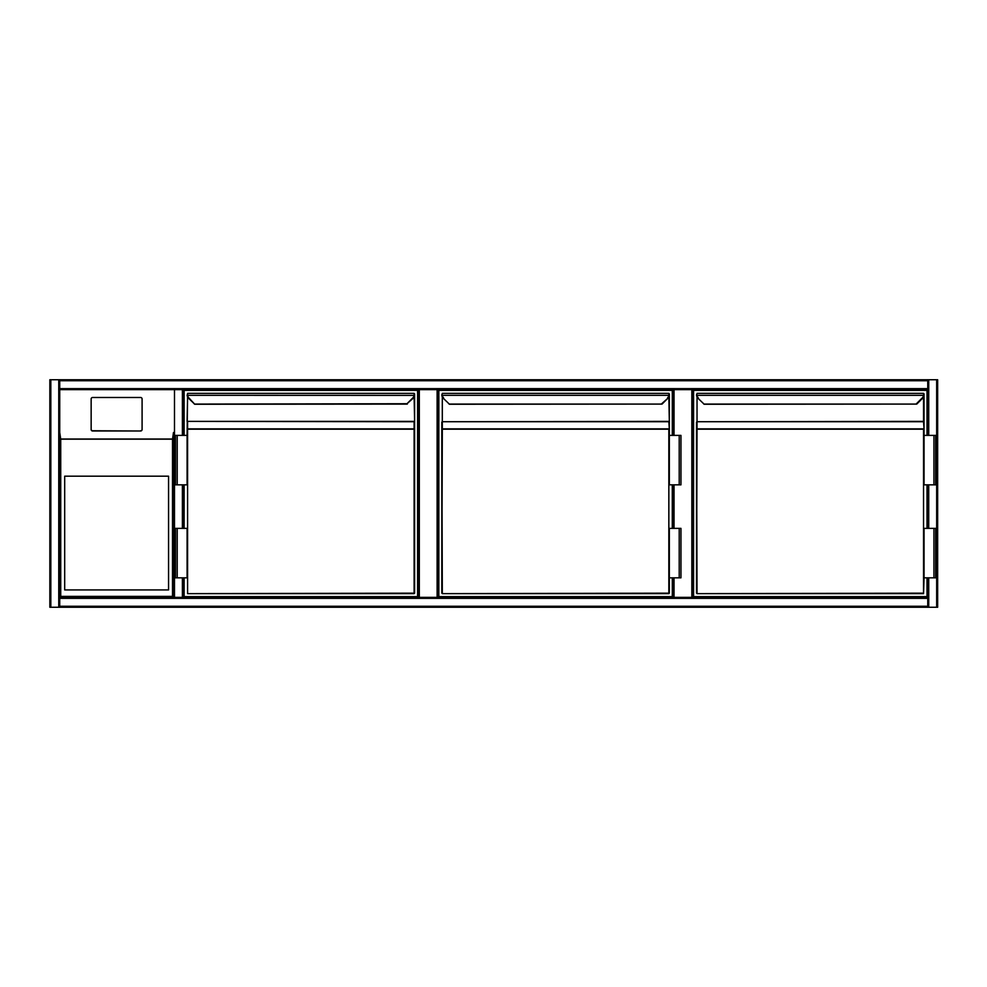 <?xml version="1.0" encoding="UTF-8"?>
<svg xmlns="http://www.w3.org/2000/svg" width="987" height="987" viewBox="0 0 987 987"><rect width="100%" height="100%" fill="white"/><g stroke="black" fill="none" stroke-linecap="round" stroke-linejoin="round"><path stroke-width="1.48" d="M937.65 380.735L937.65 606.265L937.65 380.735M174.489 379.748L937.65 379.748L937.65 607.252L174.489 607.252M437.118 597.369L437.118 389.631L438.105 389.631L438.105 597.369M437.118 389.631L419.315 389.631L419.315 597.369M418.315 597.369L418.315 389.631L419.315 389.631M692.825 389.631L692.825 597.369L692.825 389.631L674.035 389.631L674.035 435.39M673.035 389.631L673.035 435.39L673.035 389.631L674.035 389.631M673.035 597.369L673.035 577.827L673.035 597.369M673.035 528.366L673.035 484.839L673.035 528.366M927.755 607.252L49.843 607.252L49.843 379.748L927.755 379.748L927.755 435.39L927.755 389.631L59.738 389.631L59.738 598.356L927.755 598.356L927.755 577.827L927.755 607.252L59.738 607.252L59.738 606.265L927.755 606.265M927.755 528.366L927.755 484.839L927.755 528.366M937.65 607.252L937.65 379.748M59.738 606.265L59.738 597.369L173.49 597.369L59.738 597.369L59.738 389.631L59.738 432.503L60.725 439.166L60.725 596.382L172.503 596.382L173.49 597.369L927.755 597.369M49.843 379.748L49.843 607.252M59.738 389.631L59.738 379.748L173.49 379.748M927.755 379.748L59.738 379.748M183.385 597.369L183.385 577.827L183.385 597.369L182.398 597.369L182.398 577.827M173.49 432.503L173.49 597.369L173.49 432.503L172.503 439.166L60.725 439.166M182.398 435.39L182.398 389.631L183.385 389.631L183.385 435.39L183.385 389.631M183.385 484.839L183.385 528.366L183.385 484.839M64.686 589.942L168.555 589.942L168.555 476.19L64.686 476.19L64.686 589.942M140.598 430.998L92.63 430.998A1.48 1.468 -0 0 1 91.149 429.53L91.149 429.283A1.48 1.468 -0 0 0 92.63 430.751L140.598 430.998A1.48 1.468 -0 0 0 142.091 429.53L142.091 399.204M91.149 429.53L91.149 399.204M140.598 430.751A1.48 1.468 -0 0 0 142.091 429.283L142.091 398.958A1.48 1.468 -0 0 0 140.598 397.49L92.63 397.49A1.48 1.468 180 0 0 91.149 398.958L91.149 429.283M59.738 597.369L60.725 596.382M59.738 607.252L173.49 607.252M49.843 380.735L49.843 606.265M49.843 400.512L49.843 586.488M184.125 435.39L184.125 390.371L417.575 390.371L417.575 596.629L184.125 596.629L184.125 577.827M184.125 528.366L184.125 484.839M414.121 394.566L414.577 395.38A4.947 4.947 0 0 1 413.158 398.255L406.989 403.732L412.813 397.909A4.454 4.454 0 0 0 414.084 395.318L414.121 393.344L414.577 395.38L187.629 395.318A4.454 4.454 0 0 0 188.899 397.909L194.747 404.251L188.542 398.255A4.947 4.947 0 0 1 187.135 395.38L187.592 393.344L414.121 393.344L187.592 393.344L187.098 435.39L187.592 421.733L187.592 428.864L414.121 428.864L414.614 593.162L414.614 393.887M406.989 403.732L194.365 404.078M414.121 593.656L187.592 593.656L414.121 593.162L414.121 429.209L187.592 429.209L187.592 593.656M177.204 484.839L187.098 484.839L187.098 435.39L175.476 435.39L175.476 484.839L177.204 484.839L177.204 435.39M414.614 394.874L414.614 421.375L414.121 396.91M414.614 422.078L414.121 429.209L414.121 421.733L187.592 421.375L414.121 421.375L414.614 422.078M177.204 577.827L175.476 577.827L175.476 528.366L177.204 528.366L177.204 577.827L187.098 577.827L187.098 528.366L177.204 528.366M672.295 577.827L672.295 596.629L438.845 596.629L438.845 390.371L672.295 390.371L672.295 435.39M672.295 484.839L672.295 528.366M449.467 404.251L443.262 398.255A4.947 4.947 0 0 1 441.855 395.38L442.312 393.344L668.841 393.344L442.312 393.344L441.855 395.38A4.947 4.947 0 0 0 443.262 398.255A4.947 4.947 0 0 1 441.855 395.38A4.947 4.947 0 0 0 443.262 398.255L449.467 404.251L662.03 404.102M661.709 403.732L667.878 398.255A4.947 4.947 0 0 0 669.285 395.38A4.947 4.947 0 0 1 667.878 398.255A4.947 4.947 0 0 0 669.285 395.38L668.841 393.344L669.285 395.38A4.947 4.947 0 0 1 667.878 398.255L662.055 404.078L449.085 404.078M669.334 593.162L669.334 577.827L668.841 593.656L442.312 593.656L668.841 593.162L668.841 429.209L442.312 429.209L441.818 593.162L441.818 422.078L442.312 593.656M442.312 396.91L442.312 428.864L668.841 428.864L669.334 435.39L669.334 393.887M669.334 394.874L669.334 421.375L668.841 396.91M679.216 484.839L669.334 484.839L669.334 435.39L680.956 435.39L680.956 484.839L679.216 484.839L679.216 435.39M441.818 394.763L441.855 395.38M669.285 395.38L668.841 394.566M679.216 577.827L680.956 577.827L680.956 528.366L679.216 528.366L679.216 577.827L669.334 577.827L669.334 528.366L679.216 528.366M927.015 577.827L927.015 596.629L693.565 596.629L693.565 390.371L927.015 390.371L927.015 435.39M927.015 484.839L927.015 528.366M704.187 404.251L697.982 398.255A4.947 4.947 0 0 1 696.575 395.38L697.032 393.344L923.548 393.344L697.032 393.344L696.575 395.38A4.947 4.947 0 0 0 697.982 398.255A4.947 4.947 0 0 1 696.575 395.38A4.947 4.947 0 0 0 697.982 398.255L704.187 404.251L916.75 404.102M923.548 394.566L924.005 395.38L924.054 393.838L924.005 395.38A4.947 4.947 0 0 1 922.598 398.255L916.775 404.078L703.805 404.078M923.548 593.656L924.054 577.827L923.548 593.656L697.032 593.656L923.548 593.162L923.548 429.209L697.032 429.209L696.538 593.162L696.538 422.078L697.032 593.656M697.032 396.91L697.032 428.864L923.548 428.864L924.054 435.39L924.054 393.887M924.054 421.375L924.054 429.209L923.548 421.733L697.032 421.733L923.548 421.375L923.548 396.91M933.936 484.839L924.054 484.839L924.054 435.39L935.676 435.39L935.676 484.839L933.936 484.839L933.936 435.39M696.538 394.763L696.575 395.38M933.936 577.827L935.676 577.827L935.676 528.366L933.936 528.366L933.936 577.827L924.054 577.827L924.054 528.366L933.936 528.366M691.838 597.369L691.838 389.631M674.035 484.839L674.035 528.366M674.035 577.827L674.035 597.369M936.663 607.252L936.663 379.748M928.742 607.252L928.742 577.827M928.742 528.366L928.742 484.839M928.742 435.39L928.742 379.748M50.831 379.748L50.831 607.252M58.751 379.748L58.751 607.252M927.755 380.735L59.738 380.735M927.755 388.644L59.738 388.644M174.489 389.631L174.489 597.369M182.398 484.839L182.398 528.366M172.503 596.382L172.503 439.166M60.577 439.018L172.651 439.018M187.592 396.91L187.098 421.375M188.899 397.909L188.542 398.255A4.947 4.947 0 0 1 187.135 395.38M414.577 395.38A4.947 4.947 0 0 1 413.158 398.255L412.813 397.909M669.334 429.209L668.841 421.733L442.312 421.733L668.841 421.375L669.334 422.078M667.533 397.909A4.454 4.454 0 0 0 668.804 395.318L442.349 395.318A4.454 4.454 0 0 0 443.607 397.909M916.429 403.732L922.253 397.909A4.454 4.454 0 0 0 923.524 395.318L697.069 395.318A4.454 4.454 0 0 0 698.327 397.909M924.005 395.38A4.947 4.947 0 0 1 922.598 398.255L922.253 397.909M194.747 404.251L407.31 404.102"/></g></svg>
